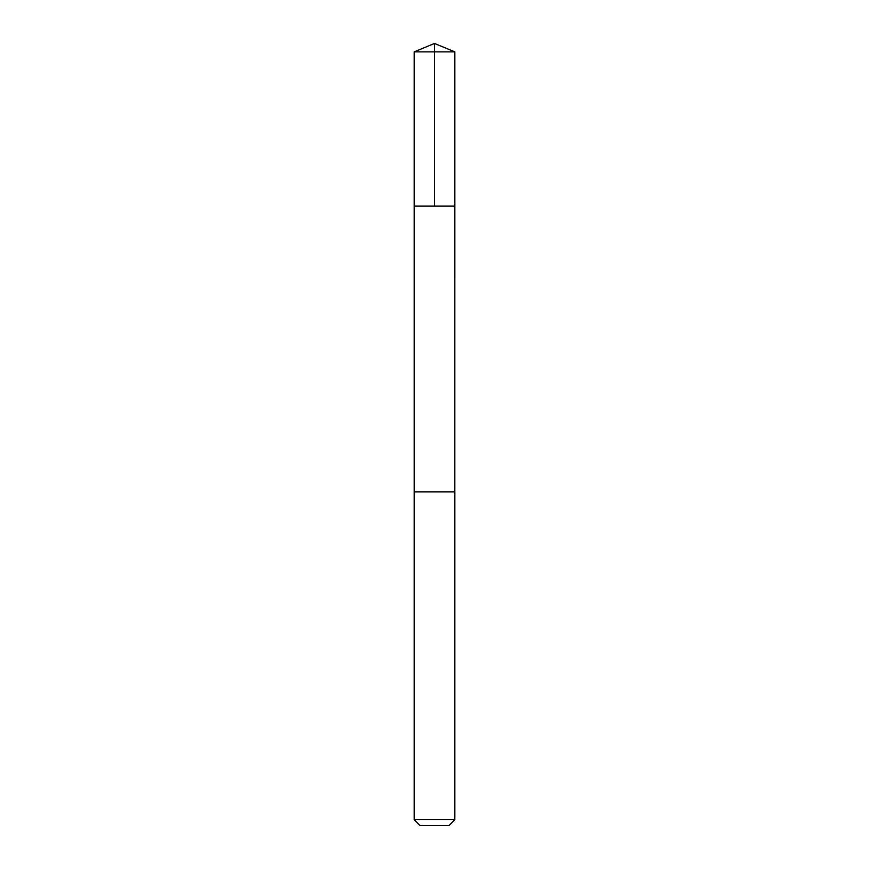 <?xml version="1.0" encoding="UTF-8"?>
<svg xmlns="http://www.w3.org/2000/svg" width="869" height="869" viewBox="0 0 869 869"><rect width="100%" height="100%" fill="white"/><g stroke="black" fill="none" stroke-linecap="round" stroke-linejoin="round"><path stroke-width="1.3" d="M414.165 206.127L454.835 206.127L454.835 51.868L414.165 51.868L414.165 206.127L454.835 206.127L454.824 491.854L414.176 491.854L414.165 206.127M432.393 491.854L414.165 491.854L414.165 819.684L454.835 819.684L454.835 491.854L432.393 491.854M454.835 819.684L448.969 825.55L420.031 825.55L414.165 819.684M434.5 206.127L434.5 43.45L414.165 51.868M434.5 43.45L454.835 51.868"/></g></svg>
